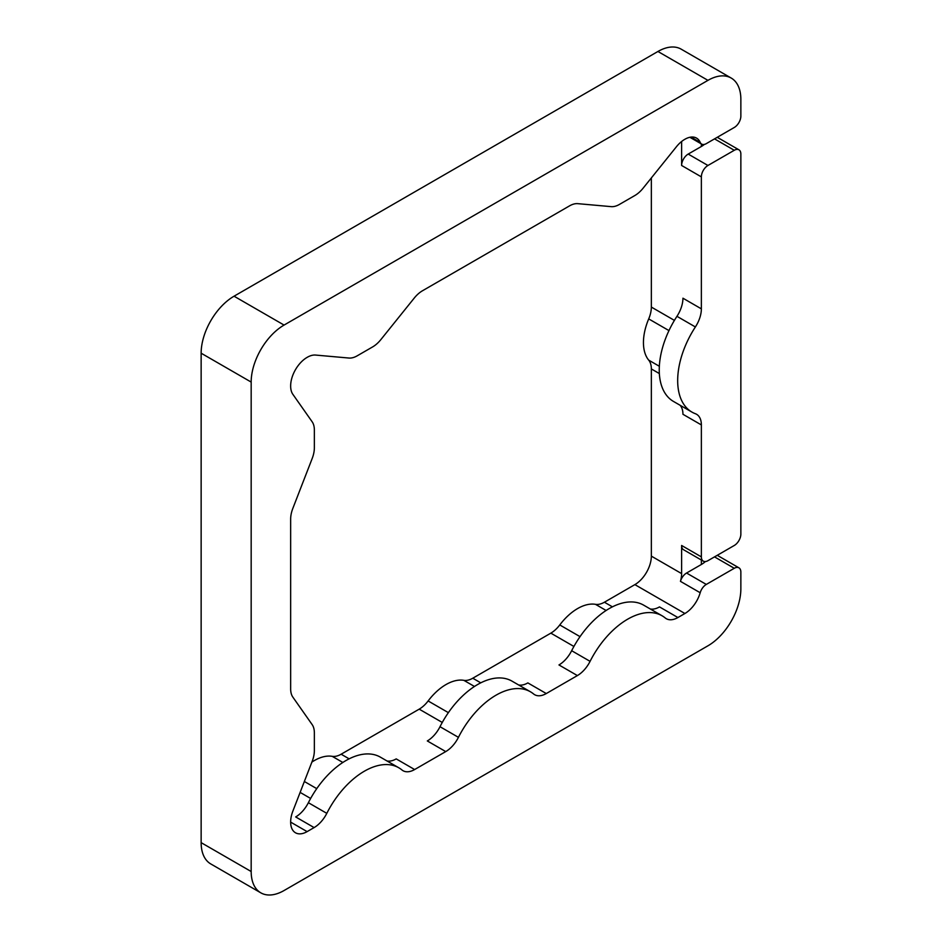 <?xml version="1.0" encoding="UTF-8"?>
<svg xmlns="http://www.w3.org/2000/svg" width="942" height="942" viewBox="0 0 942 942"><rect width="100%" height="100%" fill="white"/><g stroke="black" fill="none" stroke-linecap="round" stroke-linejoin="round"><path stroke-width="1.41" d="M704.404 144.409A27.919 16.12 180 0 1 701.366 146.481L688.202 154.076L707.948 165.474A9.302 5.369 120 0 0 701.366 176.884L701.366 308.846A23.267 13.435 -60 0 1 695.384 326.956A68.884 39.764 120 0 0 691.934 412.09A68.884 39.764 120 0 0 695.384 413.715A23.267 13.435 -60 0 1 696.538 414.268A23.267 13.435 -60 0 1 701.366 424.924L701.366 556.887A9.302 5.369 120 0 0 703.297 561.138A9.302 5.369 120 0 0 707.948 560.678L734.277 545.477A9.302 5.369 120 0 0 740.859 534.079L740.859 154.076A9.302 5.369 120 0 0 738.928 149.813A9.302 5.369 120 0 0 734.277 150.284L714.531 138.874M707.948 165.474L734.277 150.284M311.884 762.09A46.535 26.871 -60 0 1 332.208 756.332A23.267 13.435 120 0 0 341.134 754.212L419.202 709.149A23.267 13.435 120 0 0 428.127 700.954A46.535 26.871 -60 0 1 463.841 680.336A23.267 13.435 120 0 0 472.778 678.216L550.846 633.142A23.267 13.435 120 0 0 559.772 624.946A46.535 26.871 -60 0 1 595.485 604.328A23.267 13.435 120 0 0 604.411 602.221L634.884 584.617A23.267 13.435 120 0 0 651.346 556.121L651.346 368.934A23.267 13.435 120 0 0 648.708 360.138A46.535 26.871 -60 0 1 648.708 318.902A23.267 13.435 120 0 0 651.346 307.068L651.346 177.944M705.37 561.562A27.919 16.12 180 0 1 701.366 564.482L686.553 573.03L706.3 584.429A9.302 5.369 120 0 0 700.189 592.742A23.267 13.435 -60 0 1 684.905 613.501L677.91 617.54A23.267 13.435 -60 0 1 666.277 618.694A23.267 13.435 -60 0 1 665.217 617.964A68.884 39.764 120 0 0 662.085 615.785A68.884 39.764 120 0 0 590.081 661.343A23.267 13.435 -60 0 1 577.387 675.579L546.278 693.548A23.267 13.435 -60 0 1 534.644 694.69A23.267 13.435 -60 0 1 533.584 693.96A68.884 39.764 120 0 0 530.452 691.793A68.884 39.764 120 0 0 458.436 737.339A23.267 13.435 -60 0 1 445.743 751.586L414.633 769.543A23.267 13.435 -60 0 1 402.999 770.697A23.267 13.435 -60 0 1 401.94 769.955A68.884 39.764 120 0 0 398.819 767.789A68.884 39.764 120 0 0 326.803 813.346A23.267 13.435 -60 0 1 314.11 827.582L307.116 831.621A23.267 13.435 -60 0 1 295.482 832.775A23.267 13.435 -60 0 1 290.654 822.119L290.654 821.895A23.267 13.435 -60 0 1 292.868 811.121L312.143 761.419A23.267 13.435 120 0 0 314.357 750.644L314.357 732.805A23.267 13.435 120 0 0 312.143 724.586L292.868 697.139A23.267 13.435 -60 0 1 290.654 688.92L290.654 519.077A23.267 13.435 -60 0 1 292.868 508.315L312.143 458.601A23.267 13.435 120 0 0 314.357 447.827L314.357 429.999A23.267 13.435 120 0 0 312.143 421.769L292.868 394.333A23.267 13.435 -60 0 1 290.654 386.102L290.654 385.879A23.267 13.435 -60 0 1 307.116 357.383L307.316 357.265A23.267 13.435 -60 0 1 315.535 355.063L348.94 358.042A23.267 13.435 120 0 0 357.171 355.84L372.608 346.927A23.267 13.435 120 0 0 380.839 339.626L414.245 298.072A23.267 13.435 -60 0 1 422.475 290.772L569.557 205.862A23.267 13.435 -60 0 1 577.776 203.66L611.181 206.639A23.267 13.435 120 0 0 619.412 204.438L634.849 195.524A23.267 13.435 120 0 0 643.08 188.223L676.486 146.669A23.267 13.435 -60 0 1 684.716 139.369L684.905 139.263A23.267 13.435 -60 0 1 696.538 138.109A23.267 13.435 -60 0 1 700.189 142.383A9.302 5.369 120 0 0 701.649 144.091A9.302 5.369 120 0 0 706.3 143.631L734.277 127.476A9.302 5.369 120 0 0 740.859 116.078L740.859 99.357A46.535 26.871 120 0 0 731.216 78.056A46.535 26.871 120 0 0 707.948 80.353L284.072 325.072A46.535 26.871 120 0 0 251.173 382.075L251.173 871.527A46.535 26.871 120 0 0 260.804 892.828A46.535 26.871 120 0 0 284.072 890.52L707.948 645.8A46.535 26.871 120 0 0 740.859 588.797L740.859 572.088A9.302 5.369 120 0 0 738.928 567.826A9.302 5.369 120 0 0 734.277 568.285L714.531 556.887M701.366 176.884L681.619 165.474L681.619 141.5M700.189 592.742L680.442 581.344A23.267 13.435 120 0 0 681.619 573.607L681.619 545.477L701.366 556.887M260.804 892.828L210.784 863.944A46.535 26.871 -60 0 1 201.141 842.643L201.141 353.203A46.535 26.871 -60 0 1 234.052 296.2L657.928 51.48A46.535 26.871 -60 0 1 681.196 49.172L731.216 78.056M680.112 405.26A23.267 13.435 -60 0 1 682.938 414.28L701.366 424.924M701.366 308.846L682.938 298.202A23.267 13.435 -60 0 1 676.957 316.312A68.884 39.764 120 0 0 673.506 401.457L691.934 412.09M662.085 615.785L643.657 605.153A68.884 39.764 120 0 0 571.653 650.71A23.267 13.435 -60 0 1 558.959 664.946L577.387 675.579M677.91 617.54L659.482 606.907A23.267 13.435 -60 0 1 650.263 608.968M530.452 691.793L512.024 681.148A68.884 39.764 120 0 0 440.008 726.706A23.267 13.435 -60 0 1 427.315 740.942L445.743 751.586M546.278 693.548L527.85 682.903A23.267 13.435 -60 0 1 518.63 684.964M414.633 769.543L396.205 758.899A23.267 13.435 -60 0 1 386.985 760.959M398.819 767.789L380.38 757.144A68.884 39.764 120 0 0 308.375 802.702A23.267 13.435 -60 0 1 295.682 816.938L314.11 827.582M706.3 584.429L734.277 568.285M681.619 165.474A9.302 5.369 -60 0 1 688.202 154.076M703.297 561.138L683.551 549.739A9.302 5.369 -60 0 1 681.619 545.477M680.442 581.344A9.302 5.369 -60 0 1 686.553 573.03M342.841 762.467L332.208 756.332M304.36 781.495L316.748 788.642M290.654 822.119L307.116 831.621M310.625 798.463L300.133 792.399M651.346 307.068L674.401 320.386M648.708 360.138L659.341 366.273M668.961 330.595L648.708 318.902M659.341 373.55L651.346 368.934M651.346 556.121L681.619 573.607M604.411 602.221L612.418 606.836M684.905 613.501L634.884 584.617M606.106 610.475L595.485 604.328M559.772 624.946L580.025 636.639M573.902 646.459L550.846 633.142M472.778 678.216L480.773 682.844M474.474 686.471L463.841 680.336M428.127 700.954L448.38 712.647M201.141 842.643L251.173 871.527M251.173 382.075L201.141 353.203M234.052 296.2L284.072 325.072M707.948 80.353L657.928 51.48M442.269 722.455L419.202 709.149M341.134 754.212L349.141 758.84M691.016 137.085L700.189 142.383M695.384 326.956L676.957 316.312M590.081 661.343L571.653 650.71M458.436 737.339L440.008 726.706M326.803 813.346L308.375 802.702M701.366 146.481L701.366 143.926M701.366 564.482L701.366 560.031M689.85 137.285L701.649 144.091M738.928 149.813L717.251 137.308M738.928 567.826L717.251 555.309"/></g></svg>
